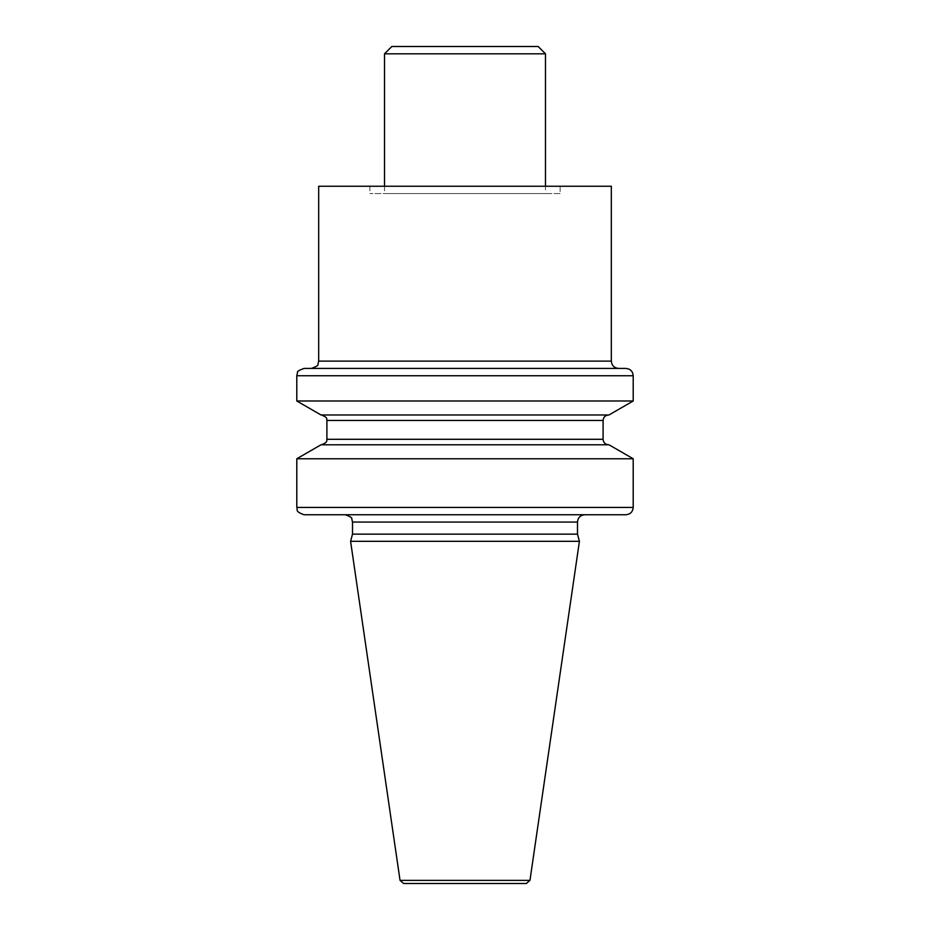 <?xml version="1.0" encoding="UTF-8"?>
<svg xmlns="http://www.w3.org/2000/svg" width="930" height="930" viewBox="0 0 930 930"><rect width="100%" height="100%" fill="white"/><g stroke="black" fill="none" stroke-linecap="round" stroke-linejoin="round"><path stroke-width="0.7" stroke-dasharray="4.65 3.49" d="M350.587 541.307L579.413 541.307M403.667 883.5L526.334 883.5M391.832 46.5L538.168 46.5M384.52 53.812L545.48 53.812M545.48 193.556L384.52 193.556L545.48 193.556L545.48 186.244M560.116 193.556L369.884 193.556L560.116 193.556L560.116 186.244L369.884 186.244L560.116 186.244M318.676 186.244L611.324 186.244M311.352 368.42L618.648 368.42M304.11 368.42L625.89 368.42M296.798 400.993L633.202 400.993M321.024 414.978L608.976 414.978M608.58 414.978L321.42 414.978L608.58 414.978M608.58 444.784L321.42 444.784L608.58 444.784M321.024 444.784L608.976 444.784M296.798 458.769L633.202 458.769M304.11 514.755L625.89 514.755M584.807 514.755L345.193 514.755L584.807 514.755M352.505 534.146L577.495 534.146M400.04 880.373L529.961 880.373M318.676 361.107L611.324 361.107M296.798 375.743L633.202 375.743M326.907 420.465L603.093 420.465M326.907 439.297L603.093 439.297M296.798 507.431L633.202 507.431M352.505 522.067L577.495 522.067M384.52 186.244L384.52 193.556M369.884 186.244L369.884 193.556"/><path stroke-width="1.4" d="M529.961 880.373L579.413 541.307L350.587 541.307L400.04 880.373L403.667 883.5L526.334 883.5L529.961 880.373L400.04 880.373M384.52 53.812L545.48 53.812L538.168 46.5L391.832 46.5L384.52 53.812L384.52 186.244M545.48 53.812L545.48 186.244M611.324 361.107L611.324 186.244L318.676 186.244L318.676 361.107L317.955 364.269C318.513 365.316 316.316 366.699 311.352 368.42L618.648 368.42C614.207 367.989 611.766 365.548 611.324 361.107L318.676 361.107M633.202 375.743C632.772 371.291 630.331 368.861 625.89 368.42L304.11 368.42C299.146 370.152 296.949 371.535 297.519 372.57L296.798 375.743L296.798 400.993L633.202 400.993L633.202 375.743L296.798 375.743M633.202 400.993L608.976 414.978L321.024 414.978L296.798 400.993M608.58 444.784C605.256 444.459 603.419 442.634 603.093 439.297L603.093 420.465C603.419 417.128 605.256 415.303 608.58 414.978M296.798 458.769L633.202 458.769L608.976 444.784L321.024 444.784L296.798 458.769L296.798 507.431C298.204 509.605 294.113 511.268 304.11 514.755L625.89 514.755C630.331 514.313 632.772 511.884 633.202 507.431L296.798 507.431M633.202 458.769L633.202 507.431M577.495 522.067L352.505 522.067L352.505 534.146L577.495 534.146L577.495 522.067C577.925 517.626 580.367 515.185 584.807 514.755M577.495 534.146L579.413 541.307M603.093 420.465L326.907 420.465C326.081 419.697 329.127 417.93 321.42 414.978M603.093 439.297L326.907 439.297C326.139 440.064 329.011 441.959 321.42 444.784M326.907 420.465L326.907 439.297M352.505 522.067L351.784 518.905C352.354 517.859 350.157 516.476 345.193 514.755M352.505 534.146L350.587 541.307"/></g></svg>
